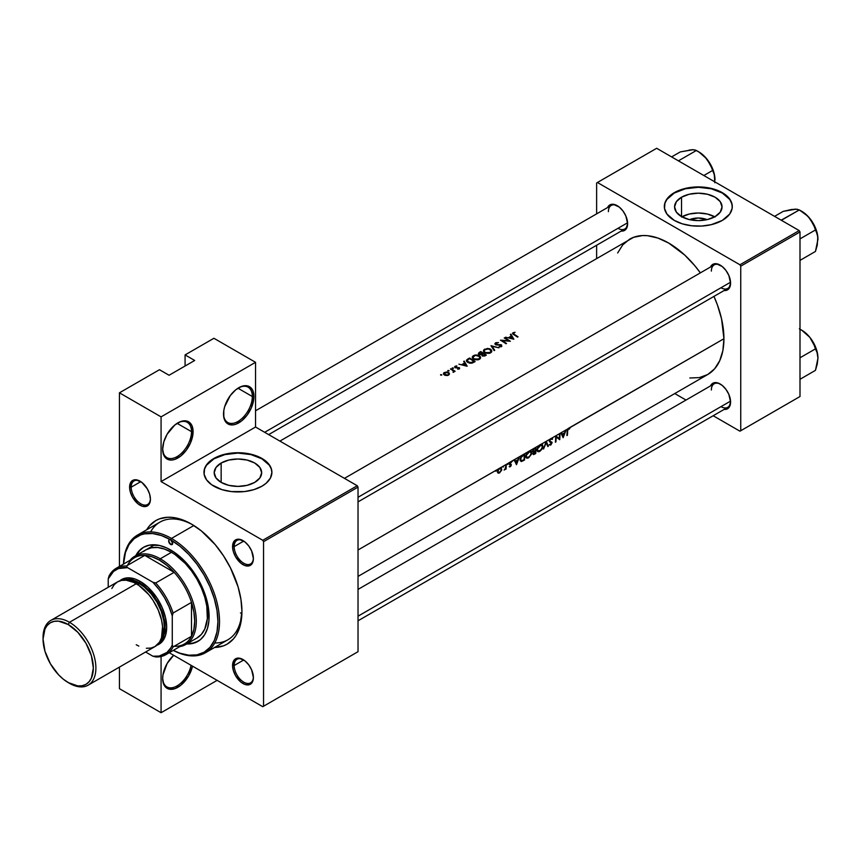 <?xml version="1.0" encoding="UTF-8"?>
<svg xmlns="http://www.w3.org/2000/svg" width="861" height="861" viewBox="0 0 861 861"><rect width="100%" height="100%" fill="white"/><g stroke="black" fill="none" stroke-linecap="round" stroke-linejoin="round"><path stroke-width="1.29" d="M252.338 396.523A20.384 11.763 120 0 0 238.325 387.977A20.384 11.763 -60 0 1 248.119 387.192A20.384 11.763 -60 0 1 252.338 396.523L237.948 388.214L252.338 396.523A20.384 11.763 -60 0 1 243.448 417.036A20.384 11.763 -60 0 1 227.745 422.493A20.384 11.763 -60 0 1 223.526 413.614A20.384 11.763 120 0 0 238.131 421.373A20.384 11.763 120 0 0 252.338 396.523L253.941 396.523L252.338 396.523M223.516 414.087A21.514 12.42 -60 0 1 238.734 387.741A21.514 12.42 -60 0 1 253.941 396.523L252.79 390.464L249.486 386.675L244.556 385.717L241.704 386.363L235.763 389.785L230.274 395.576L224.678 406.693L223.806 410.493L223.806 417.348L226.088 422.364L227.971 423.935L232.911 424.893L235.763 424.247L241.704 420.825L247.182 415.034L251.38 407.759L253.941 396.523A21.514 12.42 -60 0 1 238.734 422.869A21.514 12.42 -60 0 1 223.516 414.087M191.497 431.652A20.384 11.763 120 0 0 177.474 423.106A20.384 11.763 -60 0 1 187.267 422.32A20.384 11.763 -60 0 1 191.497 431.652L177.097 423.343L191.497 431.652A20.384 11.763 -60 0 1 182.597 452.165A20.384 11.763 -60 0 1 166.894 457.621A20.384 11.763 -60 0 1 162.675 448.742A20.384 11.763 120 0 0 177.28 456.502A20.384 11.763 120 0 0 191.497 431.652L193.09 431.652L191.497 431.652M162.664 449.216A21.514 12.42 -60 0 1 177.883 422.869A21.514 12.42 -60 0 1 193.09 431.652L191.938 425.603L188.634 421.804L183.705 420.846L180.853 421.492L174.912 424.925L167.12 434.224L163.827 441.833L162.664 449.216L163.827 455.275L165.237 457.503L169.434 459.925L172.06 460.022L174.912 459.376L180.853 455.953L186.331 450.163L190.529 442.888L193.09 431.652A21.514 12.42 -60 0 1 177.883 457.998A21.514 12.42 -60 0 1 162.664 449.216M162.664 678.5A21.514 12.42 -60 0 1 173.674 655.275L167.12 663.508L162.966 674.906L162.664 678.5L163.827 684.56L167.12 688.348L169.434 689.209L174.912 688.66L180.853 685.238L188.634 675.928L192.498 666.145A21.514 12.42 -60 0 1 175.752 688.337A21.514 12.42 -60 0 1 162.664 678.5M689.543 219.641A15.035 8.685 180 0 1 707.075 219.641L698.314 218.005L689.543 219.641M714.727 216.8A23.731 13.701 -0 0 0 681.89 216.8M681.525 197.212A23.731 13.701 180 0 1 707.398 194.242A23.731 13.701 180 0 1 722.045 206.909A23.731 13.701 180 0 1 715.093 216.595L707.398 219.566L698.314 220.61L689.23 219.566L681.525 216.595L681.525 197.212L689.23 194.242L698.314 193.198L707.398 194.242L715.093 197.212L720.237 201.657L722.045 206.909L720.237 212.15L715.093 216.595A23.731 13.701 180 0 1 689.23 219.566A23.731 13.701 180 0 1 674.572 206.909L676.38 201.657L681.525 197.212L681.525 216.595L676.38 212.15L674.572 206.909A23.731 13.701 180 0 1 681.525 197.212M732.28 206.715A33.966 19.609 -0 0 0 711.164 188.753A33.966 19.609 -0 0 0 674.292 193.036L674.292 192.67A33.966 19.609 180 0 1 711.304 188.419A33.966 19.609 180 0 1 732.28 206.532A33.966 19.609 180 0 1 722.325 220.405L729.697 214.045L732.119 208.459L732.119 204.617L729.697 199.031L726.555 195.641L719.861 191.379L714.318 189.237L708.172 187.763L698.314 186.923L688.445 187.763L682.299 189.237L676.757 191.379L670.062 195.641L666.931 199.031L664.993 202.712L664.509 208.459L666.931 214.045L674.292 220.405L682.299 223.828L691.684 225.765L701.64 226.056L711.304 224.656L722.325 220.405A33.966 19.609 180 0 1 685.313 224.656A33.966 19.609 180 0 1 664.337 206.532A33.966 19.609 180 0 1 674.292 192.67L674.292 193.036A33.966 19.609 -0 0 0 664.348 206.715M221.148 463.014A23.731 13.701 180 0 1 247.01 460.043A23.731 13.701 180 0 1 261.669 472.7A23.731 13.701 180 0 1 254.716 482.386L247.01 485.356L237.927 486.4L228.843 485.356L221.148 482.386L221.148 463.014L228.843 460.043L237.927 458.999L247.01 460.043L254.716 463.014L259.861 467.458L261.669 472.7L259.861 477.941L254.716 482.386A23.731 13.701 180 0 1 228.843 485.356A23.731 13.701 180 0 1 214.195 472.7L216.003 467.458L221.148 463.014L221.148 482.386L216.003 477.941L214.195 472.7A23.731 13.701 180 0 1 221.148 463.014M271.893 472.517A33.966 19.609 -0 0 0 250.777 454.543A33.966 19.609 -0 0 0 213.915 458.838L213.915 458.461A33.966 19.609 180 0 1 250.928 454.21A33.966 19.609 180 0 1 271.904 472.334A33.966 19.609 180 0 1 261.948 486.196L266.178 483.225L270.44 478.027L271.904 472.334L271.247 468.502L269.31 464.832L266.178 461.431L259.484 457.169L253.941 455.038L241.263 452.811L234.601 452.811L224.936 454.21L216.38 457.169L211.677 459.892L206.543 464.832L204.617 468.502L204.122 474.25L206.543 479.835L211.677 484.775L221.923 489.629L231.308 491.566L244.556 491.566L253.941 489.629L261.948 486.196A33.966 19.609 180 0 1 224.936 490.447A33.966 19.609 180 0 1 203.96 472.334A33.966 19.609 180 0 1 213.915 458.461L213.915 458.838A33.966 19.609 -0 0 0 203.96 472.517M140.418 481.407A13.582 7.846 -120 0 0 131.206 487.175L129.602 487.175A14.723 8.502 60 0 1 140.009 481.159A14.723 8.502 60 0 1 150.417 499.186L149.631 494.128L147.371 488.93L142.043 482.569L136.027 479.781L134.23 479.846L131.356 481.503L129.602 487.175L130.398 492.223L132.648 497.432L137.975 503.793L142.043 506.139L145.789 506.516L148.662 504.858L149.631 503.33L150.417 499.186A14.723 8.502 60 0 1 140.009 505.203A14.723 8.502 60 0 1 129.602 487.175L131.206 487.175A13.582 7.846 60 0 1 134.015 480.955A13.582 7.846 60 0 1 140.418 481.407M243.383 540.848A13.582 7.846 -120 0 0 234.17 546.617L232.567 546.617A14.723 8.502 60 0 1 242.974 540.611A14.723 8.502 60 0 1 253.382 558.638L251.627 550.943L248.754 545.971L245.008 542.01L238.992 539.223L235.613 539.879L234.321 540.956L232.567 546.617L233.363 551.675L235.613 556.873L240.94 563.245L245.008 565.591L250.336 565.376L252.596 562.782L253.382 558.638A14.723 8.502 60 0 1 242.974 564.644A14.723 8.502 60 0 1 232.567 546.617L234.17 546.617A13.582 7.846 60 0 1 236.979 540.396A13.582 7.846 60 0 1 243.383 540.859M243.383 659.752A13.582 7.846 -120 0 0 234.17 665.51L232.567 665.51A14.723 8.502 60 0 1 242.974 659.504A14.723 8.502 60 0 1 253.382 677.532L251.627 669.836L248.754 664.864L245.008 660.904L238.992 658.116L235.613 658.773L234.321 659.849L232.567 665.51L233.363 670.568L235.613 675.767L240.94 682.138L245.008 684.484L250.336 684.269L252.596 681.675L253.382 677.532A14.723 8.502 60 0 1 242.974 683.537A14.723 8.502 60 0 1 232.567 665.51L234.17 665.51A13.582 7.846 60 0 1 236.979 659.289A13.582 7.846 60 0 1 243.383 659.752M243.749 541.085L234.17 546.617L243.749 541.085M140.784 481.643L131.206 487.175L140.784 481.643M243.749 659.978L234.17 665.51L243.749 659.978M720.582 384.243A13.582 7.846 -120 0 0 711.358 390.011A13.582 7.846 60 0 1 714.178 383.791A13.582 7.846 60 0 1 720.582 384.243M710.54 385.879A14.723 8.502 60 0 1 720.173 383.995A14.723 8.502 60 0 1 730.58 402.022L728.826 394.338L725.952 389.366L722.196 385.405L718.139 383.059L714.382 382.682L711.509 384.34L710.54 385.879M720.582 265.349A13.582 7.846 -120 0 0 711.358 271.107A13.582 7.846 60 0 1 714.178 264.897A13.582 7.846 60 0 1 720.582 265.349M710.54 266.985A14.723 8.502 60 0 1 720.173 265.102A14.723 8.502 60 0 1 730.58 283.129L728.826 275.445L725.952 270.472L722.196 266.501L716.18 263.714L712.811 264.37L710.54 266.985M617.617 205.897A13.582 7.846 -120 0 0 608.393 211.666A13.582 7.846 60 0 1 611.213 205.445A13.582 7.846 60 0 1 617.617 205.897M607.575 207.544A14.723 8.502 60 0 1 617.208 205.661A14.723 8.502 60 0 1 627.615 223.688L625.861 215.993L622.987 211.02L619.231 207.06L613.215 204.272L609.846 204.929L607.575 207.544M137.502 535.068A67.933 39.229 60 0 1 171.479 538.437L170.672 539.825A66.803 38.573 60 0 1 217.898 620.092A66.803 38.573 60 0 1 173.33 650.367L179.895 653.187L188.753 655.199L196.921 654.877L204.079 652.229L209.955 647.354L214.314 640.444L217.004 631.759L217.919 621.642L217.004 610.481L214.314 598.696L209.955 586.739L204.079 575.083L196.921 564.17L188.753 554.409L179.895 546.186L170.672 539.825A2.831 1.636 60 0 1 172.523 542.322A2.831 1.636 60 0 1 172.092 544.582A2.831 1.636 60 0 1 170.672 544.443L168.67 540.977L169.262 539.686L170.672 539.825L161.459 535.553L152.601 533.54L144.433 533.863L140.709 534.907L134.155 538.685L129.01 544.604L125.469 552.439L123.51 564.073A66.803 38.573 60 0 1 170.672 539.825L171.479 538.437A67.933 39.229 -120 0 0 123.467 564.095A67.933 39.229 60 0 1 137.502 535.068L159.931 522.132A67.933 39.229 60 0 1 192.713 524.823A67.933 39.229 -120 0 0 150.621 531.894M146.65 529.795A71.334 41.188 60 0 1 191.497 524.101A71.334 41.188 60 0 1 241.93 611.471L240.962 599.547L238.099 586.965L230.479 567.916L223.494 555.797L215.272 544.712L201.334 530.903L191.497 524.101L181.649 519.538L172.189 517.396L167.712 517.257L159.489 518.849L155.819 520.571L149.556 525.78L146.65 529.795M689.822 377.99L699.38 377.602L707.753 374.503A78.125 45.106 -120 0 0 723.929 338.739L569.121 428.121L569.831 428.294L569.53 428.961L568.109 429.295L567.647 431.103A78.125 45.106 60 0 1 567.388 435.268L566.882 435.558A78.125 45.106 -120 0 0 567.141 431.329L567.84 428.864L566.161 429.822L563.148 437.711L560.845 432.9L559.984 433.395A78.125 45.106 60 0 1 559.704 439.702L556.163 436.968A78.125 45.106 60 0 1 555.894 441.897L555.388 442.188A78.125 45.106 -120 0 0 555.679 435.881L551.643 438.217L552.644 438.873L552.17 439.465L551.148 439.013L550.05 440.079L550.018 441.338L552.116 442.608L550.62 445.094L549.21 444.911L551.589 443.35L549.436 441.682L550.265 439.013L546.261 441.316L548.349 446.256L547.811 446.568L546.218 442.705L543.539 449.033L546.186 441.359L541.031 444.341L542.473 444.728L542.925 446.687L541.978 449.173L539.965 451.239L537.781 451.627L537.081 450.411L537.673 447.516L539.137 445.438L535.983 447.246A78.125 45.106 60 0 1 535.703 453.553L533.626 454.597L532.959 454.016L533.68 451.982L532.798 451.681L532.808 450.152L534.466 448.129L529.816 450.809L531.495 451.498L531.668 453.499L528.611 457.804L526.566 458.095L525.877 456.879L526.458 453.984L527.922 451.907L524.779 453.725A78.125 45.106 60 0 1 524.489 460.032L521.411 461.518L520.152 460.377L520.84 456.911L523.036 454.726L519.463 456.793L516.514 464.639L514.146 459.86L509.981 462.97L509.82 463.95L511.326 464.779L510.218 466.759L509.217 466.716L510.81 465.392L509.281 464.316L510.024 462.239L507.958 463.433L507.71 464.563L507.463 463.724L506.236 464.423A78.125 45.106 60 0 1 506.085 469.062L505.579 469.353A78.125 45.106 -120 0 0 505.622 468.685L504.148 470.106L505.461 468.341L505.719 466.296A78.125 45.106 -120 0 0 505.741 464.714L503.502 466.005L503.255 467.136L503.007 466.296L500.252 467.878L501.36 468.115L501.694 469.794L499.509 472.947L498.142 473.173L497.507 472L499.068 468.567L496.248 470.192L495.99 471.333L495.753 470.483L358.025 549.996L496.184 470.192M358.025 576.418L707.753 374.503L714.619 368.809L719.721 360.727L722.874 350.578L723.929 338.739A78.125 45.106 -120 0 0 713.952 296.399L717.407 304.902L721.55 318.85L723.929 338.739L568.475 428.326L569.831 428.294L569.53 428.961L568.454 428.337L567.84 428.864L568.475 428.326L569.53 428.961L567.959 428.724L567.647 431.103A78.125 45.106 -120 0 1 567.388 435.268L566.882 435.558A78.125 45.106 60 0 0 567.141 431.329L567.84 428.864L565.612 430.145L563.148 437.711L560.845 432.9L565.612 430.145L561.394 432.577L562.19 434.159L564.73 432.696L565.612 430.145L564.73 432.696L562.19 434.159L561.394 432.577L559.984 433.395A78.125 45.106 -120 0 1 559.704 439.702L556.163 436.968A78.125 45.106 -120 0 1 555.894 441.897L555.388 442.188A78.125 45.106 60 0 0 555.679 435.881L559.478 433.686L555.786 435.817L559.306 438.669A78.125 45.106 -120 0 0 559.478 433.686A78.125 45.106 60 0 1 559.306 438.669L555.786 435.817L551.643 438.217M279.9 441.09L633.642 237.302L642.64 235.548L647.547 235.699L657.912 238.056L668.685 243.05L684.721 255.06L694.73 265.618L700.359 272.872A78.125 45.106 -120 0 0 629.617 239.186L622.751 244.879L617.649 252.962M496.463 470.526L503.007 466.296L503.255 467.136L503.502 466.005L507.463 463.724L507.71 464.563L507.958 463.433L510.455 461.905L550.265 439.013L549.447 441.693L551.61 443.178L549.21 444.911L551.158 444.685M512.93 332.82L515.082 332.314L513.382 333.315L514.308 334.391A78.125 45.106 60 0 1 518.031 336.834L517.526 337.125A78.125 45.106 -120 0 0 513.748 334.638L512.596 333.734L512.93 332.82M508.776 337.49L511.316 336.016L510.369 334.455L510.917 334.143L513.866 339.234L505.601 337.211L513.866 339.234L510.917 334.143L510.917 335.36L510.917 334.143L510.369 334.455L511.316 336.016L508.776 337.49M501.489 344.917L501.489 346.563L500.962 344.658L495.99 344.884L496.14 343.173L498.497 342.57L495.559 342.839L494.881 343.733L495.484 344.658L501.242 345.455L500.898 346.822L500.898 346.176L498.982 346.822L501.048 346.079L501.016 345.218L496.162 344.927L494.892 343.948L495.861 342.689L498.497 342.57L496.14 343.173L495.818 344.239L501.619 345.013L501.543 346.531L498.982 346.822L501.855 346.23M490.942 345.67L498.993 347.822L492.169 346.348L494.72 350.298L494.182 350.61L490.942 345.67L494.182 350.61L494.72 350.298L492.169 346.348L498.993 347.822L490.942 345.67M473.335 355.679L478.382 355.184L480.266 356.508L480.546 358.025L478.059 359.833L474.841 359.694L472.323 357.778L473.335 355.679M467.792 359.037L469.536 358.036A78.125 45.106 60 0 1 475.132 361.598L470.181 363.245L467.523 362.255L466.393 360.511L467.792 359.037L466.393 360.63L466.737 361.545L469.686 363.159L472.022 363.138L475.132 361.598A78.125 45.106 -120 0 0 469.536 358.036L467.792 359.78L467.792 359.037M457.665 369.154L458.87 368.013L455.501 367.819L454.759 366.571L456.868 365.903L455.544 367.303L459.451 367.776L459.494 368.809L457.665 369.154L459.3 368.938L459.602 367.938L455.609 367.346L456.868 365.903L455.135 366.259L455.125 367.647L458.773 367.938L457.665 369.154M452.316 367.905L453.51 368.196L452.316 367.905M453.403 371.672L453.08 372.35L453.941 371.952L453.984 371.166A78.125 45.106 60 0 1 454.586 371.565L455.092 371.274A78.125 45.106 -120 0 0 450.992 368.734L450.486 369.025L450.992 368.734A78.125 45.106 60 0 1 455.092 371.274L454.586 371.565A78.125 45.106 -120 0 0 453.984 371.166L453.08 372.35L453.456 371.156L451.864 369.843A78.125 45.106 -120 0 0 450.486 369.025A78.125 45.106 60 0 1 451.864 369.843L453.478 371.22M440.595 374.664L441.801 374.955L440.595 374.664M444.147 372.619L447.602 372.124L449.087 372.942L449.431 374.158L447.569 375.504L445.255 375.385L443.512 374.051L444.147 372.619M447.86 370.478L449.055 370.768L447.86 370.478M462.066 364.451L464.606 362.987L463.67 361.416L464.219 361.103L467.157 366.205L458.902 364.171L467.092 366.248L464.219 361.103L464.219 362.32L464.219 361.103L463.67 361.416L464.606 362.987L462.066 364.451M478.393 353.397L479.577 354.667L481.536 354.689L482.677 356.131L486.347 355.13A78.125 45.106 -120 0 0 480.739 351.557L479.222 352.44L479.179 353.731L479.534 354.657L479.222 353.301L480.815 352.192A78.125 45.106 60 0 1 482.892 353.462L482.892 354.162L482.892 353.462L479.534 354.129L479.222 352.44L480.739 351.557A78.125 45.106 60 0 1 486.347 355.13L482.838 356.174L481.536 354.689L478.727 354.194L479.222 352.44L478.382 353.516M484.539 349.211L489.586 348.716L491.48 350.04L491.706 351.697L489.263 353.365L486.045 353.214L483.538 351.299L484.539 349.211M504.234 337.996L504.74 337.706A78.125 45.106 60 0 1 510.347 341.268L502.124 340.612A78.125 45.106 60 0 1 506.537 343.474L506.031 343.765A78.125 45.106 -120 0 0 500.424 340.192L508.636 340.741A78.125 45.106 -120 0 0 504.234 337.996A78.125 45.106 60 0 1 508.636 340.741L500.424 340.192A78.125 45.106 60 0 1 506.031 343.765L506.537 343.474A78.125 45.106 -120 0 0 502.124 340.612L510.347 341.268A78.125 45.106 -120 0 0 504.74 337.706L504.234 337.996M518.031 459.656L518.914 457.105L514.695 459.548L515.491 461.13L518.031 459.656L515.491 461.13L514.695 459.548L514.146 459.86L516.449 464.671L518.031 459.656M119.431 688.671L119.431 667.103L119.431 688.671L161.072 712.714L119.431 688.671M119.431 566.43L119.431 392.82L159.468 369.713L119.431 392.82L161.072 416.864L161.072 481.579L255.545 427.034L357.229 485.733L262.756 540.288L161.072 481.579L262.756 540.288L263.552 541.666L358.025 487.122L358.025 651.691L263.552 706.235L263.552 541.666L263.552 706.235L262.756 706.698L169.251 652.724L262.756 706.698L358.025 651.691L357.229 652.154L358.025 651.691L358.025 487.122L263.552 541.666L262.756 540.288L357.229 485.733L358.025 487.122L357.229 485.733L255.545 427.034L161.072 481.579L161.072 416.864L255.545 362.32L255.545 427.034L255.545 362.32L213.915 338.276L255.545 362.32L161.072 416.864L119.431 392.82L119.431 566.43M799.191 230.576L739.943 264.779L597.426 182.5L656.674 148.286L799.191 230.576L799.998 231.964L799.998 396.523L740.74 430.737L740.74 266.167L799.998 231.964L799.998 396.523L739.943 431.189L713.177 415.745L739.943 431.189L799.998 396.523L739.943 431.189L740.74 430.737L740.74 266.167L739.943 264.779L740.74 266.167L799.998 231.964L799.191 230.576L656.674 148.286L597.426 182.5L739.943 264.779L799.191 230.576M596.63 258.235L596.63 245.245L596.63 258.235M596.63 213.862L596.63 182.962L597.426 182.5L596.63 182.962L596.63 213.862M686.002 400.053L674.755 393.552L686.002 400.053M621.168 231.082L622.987 231.006L625.861 229.349L627.615 223.688A14.723 8.502 60 0 1 621.168 231.082M724.133 290.523L725.952 290.458L728.826 288.801L730.58 283.129A14.723 8.502 60 0 1 724.133 290.523M724.133 409.416L725.952 409.352L728.826 407.694L730.58 402.022A14.723 8.502 60 0 1 724.133 409.416M720.969 406.65A13.582 7.846 -120 0 0 730.569 401.549A13.582 7.846 60 0 1 727.76 407.318L358.025 620.781M618.004 228.305A13.582 7.846 -120 0 0 627.604 223.203A13.582 7.846 60 0 1 624.795 228.983L268.654 434.601M720.969 287.757A13.582 7.846 -120 0 0 730.569 282.656A13.582 7.846 60 0 1 727.76 288.424L358.025 501.888M185.083 366.011L185.083 354.915L213.915 338.276L185.083 354.915L194.694 360.468L169.079 375.256L159.468 369.713L169.079 375.256L194.694 360.468L185.083 354.915L185.083 366.011M161.072 656.502L161.072 712.714L217.112 680.351L161.072 712.714L161.072 656.502M214.583 647.461L223.494 645.847L227.164 644.125L233.428 638.927L235.979 635.493L239.767 627.131L241.93 611.471A71.334 41.188 60 0 1 214.583 647.461M214.755 642.973A67.933 39.229 -120 0 0 241.919 610.062A67.933 39.229 60 0 1 227.864 639.798L205.445 652.746A67.933 39.229 60 0 1 173.287 650.389A67.933 39.229 -120 0 0 219.512 620.587A67.933 39.229 -120 0 0 171.479 538.437L193.843 525.522L171.479 538.437A67.933 39.229 60 0 1 215.863 598.309A67.933 39.229 60 0 1 205.445 652.746M240.456 612.914L241.737 613.549L240.456 612.914M253.371 677.058A13.582 7.846 60 0 1 250.573 682.827A13.582 7.846 60 0 1 240.101 679.189A13.582 7.846 60 0 1 234.17 665.51A13.582 7.846 -120 0 0 243.577 682.041A13.582 7.846 -120 0 0 253.371 677.058M150.406 498.713A13.582 7.846 60 0 1 147.608 504.481A13.582 7.846 60 0 1 137.136 500.844A13.582 7.846 60 0 1 131.206 487.175A13.582 7.846 -120 0 0 140.612 503.696A13.582 7.846 -120 0 0 150.406 498.713M253.371 558.165A13.582 7.846 60 0 1 250.573 563.933A13.582 7.846 60 0 1 240.101 560.296A13.582 7.846 60 0 1 234.17 546.617A13.582 7.846 -120 0 0 243.577 563.148A13.582 7.846 -120 0 0 253.371 558.165M271.904 472.7L271.247 468.879L269.31 465.198L261.948 458.838L250.928 454.586L237.927 453.09L224.936 454.586L213.915 458.838L206.543 465.198L204.617 468.879L203.96 472.7M732.28 206.909L731.624 203.078L729.697 199.397L722.325 193.036L711.304 188.785L698.314 187.289L685.313 188.785L674.292 193.036L666.931 199.397L664.993 203.078L664.337 206.909M715.093 217.004L707.398 214.034L698.314 212.99L689.23 214.034L681.525 217.004M191.045 665.305A20.384 11.763 -60 0 1 180.896 683.096A20.384 11.763 -60 0 1 166.894 686.906A20.384 11.763 -60 0 1 162.675 678.027A20.384 11.763 120 0 0 175.483 686.723A20.384 11.763 120 0 0 191.045 665.305M441.618 375.159L440.681 374.61L441.811 374.879M440.681 374.61L440.681 375.148M448.581 375.127L449.464 373.771L448.57 372.533L446.461 371.974L443.673 373.05L443.684 374.384L445.255 375.385L448.581 375.127M448.742 375.019L448.57 373.276L447.333 372.512L444.341 373.211L444.341 372.49L444.158 373.717L444.846 372.781L446.45 372.393L448.57 373.276L448.57 372.533L448.581 374.352L447.343 375.073L444.836 374.686L444.836 375.235L444.211 373.986L448.086 375.353L448.581 374.352M443.673 373.05L443.447 373.717M448.872 370.962L447.935 370.413L449.065 370.693M447.935 370.413L447.935 370.962M450.992 368.734L450.992 369.315L450.992 368.734M453.327 368.39L452.391 367.841L453.521 368.121M452.391 367.841L452.391 368.39M459.01 369.057L458.956 368.454M455.135 367.658L455.135 366.259L455.135 367.658L454.63 366.947M459.257 368.96L459.257 367.636L459.257 368.96M464.606 363.676L464.606 362.987L464.606 363.676M466.038 365.473L462.906 364.655L464.908 363.493L466.038 365.947L464.908 363.493L462.906 364.655L466.038 365.473M466.802 359.747L466.393 360.63M467.254 361.093L470.364 362.761L474.056 361.491A78.125 45.106 -120 0 0 469.6 358.66A78.125 45.106 60 0 1 474.056 361.491L474.056 362.223L474.056 361.491L471.785 363.191L471.785 362.61L468.169 362.05L468.169 362.632L467.501 360.038L469.6 358.66L467.501 360.038L467.254 361.093L467.501 360.038M479.416 359.317L480.513 357.003L478.006 355.076L474.82 355.055L472.56 356.368L472.56 358.241L474.841 359.694L479.416 359.317M480.309 358.51L480.61 357.519M473.475 356.357L473.475 355.593L473.475 356.357M472.56 356.368L472.248 357.293M479.749 357.918L478.813 359.607L478.813 358.929L474.54 359.08M473.238 358.101L473.991 359.36L473.001 357.315L475.154 355.475L477.747 355.475L479.825 357.25M474.067 358.833L474.067 359.392L474.067 358.833M480.739 351.557L480.739 352.224L480.739 351.557M482.235 355.141L483.398 355.787L485.27 355.023L484.582 356.088L484.582 355.421L482.58 356.088L482.278 354.7L483.473 353.828A78.125 45.106 60 0 1 485.27 355.023L485.27 355.754L485.27 355.023A78.125 45.106 -120 0 0 483.473 353.828L482.526 354.431L482.558 353.656L482.278 354.7M479.534 354.129L481.45 354.71L482.892 353.462A78.125 45.106 -120 0 0 480.815 352.192L479.222 353.301M490.619 352.838L491.825 351.04L490.566 349.179L490.566 349.867L490.566 349.179L487.617 348.404L483.764 349.9L483.774 351.772L486.045 353.214L490.619 352.838M491.523 352.031L491.825 351.04M490.953 351.439L490.017 353.128L490.931 350.416L488.316 348.888L484.668 349.91L484.689 349.125L484.237 350.642L485.281 349.437L487.66 348.856L490.06 349.469L491.039 350.771M483.764 349.9L483.462 350.825M485.195 352.31L484.452 351.622L485.195 352.881L485.195 352.31L487.617 352.999L490.017 352.461L485.755 352.601M484.452 351.622L484.216 350.836M485.281 352.364L485.281 352.924L485.281 352.364M492.169 347.457L492.169 346.348L492.169 347.457M495.559 342.839L495.559 344.701L495.559 342.839M495.99 344.368L495.635 343.754M494.881 343.733L495.484 344.658M502.124 341.204L502.124 340.612L502.124 341.204M511.316 336.705L511.316 336.016L511.316 336.705M512.747 338.513L509.615 337.684L511.617 336.533L512.747 338.976L511.617 336.533L509.615 337.684L512.747 338.513M518.031 336.834A78.125 45.106 -120 0 0 514.308 334.391L513.64 333.067L515.082 332.314L513.091 332.723L512.596 333.734L513.748 334.638A78.125 45.106 60 0 1 517.526 337.125L518.031 336.834M513.091 334.208L513.091 332.723L513.091 334.208M512.586 333.185L512.596 333.734M513.457 333.777L513.64 333.067M473.991 358.779L478.296 359.177L479.674 358.079L479.599 356.648L475.789 355.367L473.948 355.98L473.001 357.315M514.501 460.549L515.491 461.13L514.501 460.549M516.589 463.444L514.749 461.055L515.728 461.625L517.73 460.463L517.181 460.151L517.73 460.463L516.589 463.444L515.642 462.906L516.589 463.444L517.73 460.463L515.728 461.625L516.589 463.444M509.217 466.716L510.993 465.984L511.165 464.359L509.744 463.648L511.628 461.873L510.455 461.905L509.464 463.067L509.421 464.574L510.821 465.274L509.647 466.888M509.421 464.574L510.702 464.94M511.628 461.873L510.917 461.722M510.476 462.475L511.283 462.497M509.271 463.659L509.916 464.036M511.165 464.359L509.873 464.014M509.26 463.767L511.326 464.962L509.26 463.767M504.901 469.256L505.622 468.685A78.125 45.106 60 0 1 505.579 469.353L506.085 469.062A78.125 45.106 -120 0 0 506.236 464.423L505.741 464.714A78.125 45.106 60 0 1 505.719 466.296L505.095 469.03M499.509 472.947L501.576 470.289L501.36 468.115L499.66 468.136L497.959 470.074L497.615 472.581L499.509 472.947M498.928 472.603L500.715 471.182L501.145 468.976L501.748 469.331L500.801 468.578L501.102 470.386L500.176 471.882L498.433 472.506L497.572 471.225L499.208 468.449L500.801 468.578L499.498 468.815L498.304 470.31L498.056 471.979L498.928 472.603L497.507 471.968M501.36 468.115L500.252 467.878M524.489 460.032A78.125 45.106 -120 0 0 524.779 453.725L520.959 456.707L520.109 459.494L521.163 461.518L524.489 460.032M522.821 460.366L523.359 460.678L522.821 460.366M520.238 460.7L521.605 461.485L520.238 460.7M521.346 460.764L524.048 459.688A78.125 45.106 -120 0 0 524.274 454.673A78.125 45.106 60 0 1 524.048 459.688L521.325 460.753L520.162 458.945L521.562 455.867L524.274 454.673L523.703 454.339L524.274 454.673L520.991 457.611L520.873 460.441M528.611 457.804L531.463 454.221L531.754 452.821L530.624 450.83L527.922 451.907L526.458 453.984L525.996 457.406L527.481 458.235L528.611 457.804M531.259 451.196L530.624 450.83M530.58 451.627L531.108 452.186L528.353 451.541L528.88 451.853L525.91 455.706L529.806 451.508L531.248 453.112L529.989 456.007L527.793 457.514L526.609 457.126M533.572 454.608L535.703 453.553A78.125 45.106 -120 0 0 535.983 447.246L533.228 449.313L532.711 451.476L533.68 451.982L533.002 454.188M532.701 451.412L533.68 451.982L532.701 451.412M532.916 451.842L533.68 451.982M533.551 453.801L535.251 453.22A78.125 45.106 -120 0 0 535.391 451.218L534.498 451.089L535.047 451.412L533.045 453.144L533.551 453.801L534.035 452.165L535.391 451.218A78.125 45.106 60 0 1 535.251 453.22L533.992 453.876M534.046 451.293L535.424 450.572L533.411 451.282L532.733 450.443L534.767 448.613L534.207 448.29L535.477 448.204A78.125 45.106 60 0 1 535.424 450.572A78.125 45.106 -120 0 0 535.477 448.204L533.508 449.7L533.217 451.056L534.046 451.293L533.411 451.282M539.815 451.325L542.678 447.742L542.957 446.353L541.838 444.362L540.073 444.728L537.673 447.516L537.21 450.938L538.695 451.767L539.815 451.325M542.473 444.728L541.838 444.362M541.795 445.159L539.556 445.072L540.095 445.374L537.124 449.238L541.009 445.029L542.452 446.644L541.203 449.539L538.997 451.046L537.824 450.658M548.349 446.256L546.186 441.359L543.539 449.033L546.218 442.705L547.811 446.568L548.349 446.256L547.499 445.772L548.349 446.256M552.116 442.855L549.34 440.95L550.018 441.338L549.404 440.584L550.954 439.11L550.448 438.819L552.17 439.465L552.644 438.873L551.535 438.227L552.235 438.389M551.869 442.091L550.018 441.338M549.544 444.48L550.62 445.094L549.544 444.48M549.479 441.758L550.577 442.393L549.479 441.758M555.668 436.43L559.306 438.669L555.668 436.43M561.2 433.589L562.19 434.159L561.2 433.589M563.288 436.484L561.458 434.095L562.437 434.654L564.439 433.503L563.89 433.18L564.439 433.503L563.288 436.484L562.351 435.946L563.288 436.484L564.439 433.503L562.437 434.654L563.288 436.484M526.362 455.964L527.147 457.503L529.117 456.857L530.871 454.608L531.108 452.186M537.565 449.496L538.179 450.97L540.331 450.389L542.226 447.785L542.312 445.707M170.672 544.443L172.674 543.291L172.092 544.582L170.672 544.443A2.831 1.636 60 0 1 168.821 541.946A2.831 1.636 60 0 1 169.262 539.686A2.831 1.636 60 0 1 170.672 539.825L172.674 543.291L170.672 544.443M198.654 640.971L192.832 643.135L187.494 643.49A54.351 31.383 -120 0 0 198.245 641.197M170.672 549.996A54.351 31.383 60 0 1 206.177 597.889A54.351 31.383 60 0 1 197.847 641.434A54.351 31.383 60 0 1 186.697 643.953L195.06 642.747L200.387 639.669L204.574 634.858L207.447 628.487L208.922 620.803L208.373 607.479L206.177 597.889L202.626 588.16L195.06 574.136L188.796 565.688L181.832 558.348L174.439 552.385L166.905 548.026L159.522 545.465L149.319 545.142L143.496 547.305A54.351 31.383 60 0 1 170.672 549.996M143.626 551.438L146.004 549.781A50.95 29.414 60 0 1 171.479 552.299A50.95 29.414 60 0 1 204.767 597.2A50.95 29.414 60 0 1 196.954 638.033L185.739 644.502A50.95 29.414 60 0 1 179.841 646.611A50.95 29.414 -120 0 0 194.823 608.544A50.95 29.414 -120 0 0 160.264 558.778A50.95 29.414 -120 0 0 130.011 560.317A50.95 29.414 60 0 1 134.79 556.249A50.95 29.414 60 0 1 160.264 558.778L171.479 552.299L175.009 554.538L185.266 563.428L191.497 570.875L196.954 579.195L201.431 588.085L204.767 597.2L206.812 606.198L207.329 618.682L204.767 629.047L201.431 634.32L196.954 638.033M135.737 555.7L138.718 551.266L143.496 547.305A54.351 31.383 60 0 0 135.737 555.7M143.496 547.305L139.525 550.803L136.544 555.237A54.351 31.383 -120 0 1 143.905 547.079M146.004 549.781L151.461 547.757L157.692 547.51L164.451 549.049L171.479 552.299L160.264 558.778A50.95 29.414 60 0 1 193.553 603.679A50.95 29.414 60 0 1 185.739 644.502M730.548 282.225L358.025 497.292L730.548 282.225M678.942 160.544L696.377 150.481L699.304 152.289L706.924 159.059L710.368 164.612L714.286 174.708L714.802 182.747L714.436 174.697L711.66 166.582L705.041 156.896L698.874 151.913L696.377 150.481L678.942 160.544L679.146 161.265L678.942 160.544M703.835 175.526L712.488 170.521L703.835 175.526M692.707 149.771L680.265 151.923L671.612 156.917L680.265 151.923L692.718 149.674L695.462 150.072L699.304 152.289L706.924 159.059A22.784 13.163 -120 0 0 698.874 151.923M714.985 179.992L714.985 179.831A22.784 13.163 -120 0 0 706.924 159.059L711.573 167.551L714.286 174.708L714.985 179.831A22.784 13.163 -120 0 1 714.985 179.927M696.377 150.481L692.718 149.674L689.058 150.105M358.025 616.185L730.548 401.118L358.025 616.185M807.586 334.875L809.889 337.404A22.784 13.163 -120 0 0 801.839 330.258L809.889 337.404L813.333 342.947L815.453 348.866L799.998 357.789L815.453 348.866L817.25 353.042L817.95 358.165L815.453 370.348L799.998 379.281L815.453 370.348L817.25 364.106L817.95 358.165L816.723 350.341L814.624 344.917L809.889 337.404L814.538 345.896L817.25 353.042L817.95 358.165A22.784 13.163 -120 0 0 809.889 337.404L807.586 334.875M802.269 330.624L799.342 328.816L802.269 330.624M627.583 222.773L264.671 432.297L627.583 222.773M807.586 215.982L809.889 218.511A22.784 13.163 -120 0 0 801.839 211.365L799.342 209.923L805.024 213.732L809.889 218.511L813.333 224.054L815.453 229.973L799.998 238.895L815.453 229.973L817.25 234.149L817.95 239.272L815.453 251.455L799.998 260.388L815.453 251.455L817.25 245.213L817.81 236.764L814.624 226.023L808.005 216.337L799.342 209.923L807.586 215.982M782.111 220.707L781.906 219.986L799.342 209.923L781.196 220.179L782.111 220.707M795.672 209.223L783.23 211.365L774.577 216.359L783.23 211.365L791.474 209.503L797.221 209.234L801.839 211.365M799.342 209.923L795.682 209.126L792.023 209.546M817.95 239.433L817.95 239.272A22.784 13.163 -120 0 0 809.889 218.511L814.538 227.003L817.25 234.149L817.95 239.272A22.784 13.163 -120 0 1 817.95 239.369M127.439 565.408A49.82 28.768 60 0 1 144.788 555.388A49.82 28.768 60 0 1 159.468 560.167L160.264 558.778L159.468 560.167L151.956 556.766L144.788 555.388L174.137 572.328L166.98 565.429L159.468 560.167A49.82 28.768 60 0 1 174.137 572.328A49.82 28.768 60 0 1 191.497 602.388L191.497 636.279L193.886 629.391L194.694 621.179L193.886 612.042L191.497 602.388A49.82 28.768 60 0 1 191.497 636.279A49.82 28.768 60 0 1 174.137 646.299M144.788 555.388L174.137 572.328L155.723 582.962L152.881 582.251L127.611 567.657L126.373 566.021L144.788 555.388A49.82 28.768 -120 0 0 134.553 557.691L116.138 568.325A49.82 28.768 60 0 1 126.373 566.021L144.788 555.388M165.958 654.618A49.82 28.768 60 0 1 155.723 656.932L152.881 656.211L155.723 656.932A49.82 28.768 -120 0 0 173.083 646.912A49.82 28.768 60 0 1 165.958 654.618L184.372 643.985A49.82 28.768 -120 0 0 191.497 636.279L173.083 646.912L172.275 645.018A48.69 28.112 60 0 1 152.881 656.211L145.584 652.003L152.881 656.211L159.134 656.082L166.959 652.444L170.822 647.881L172.275 645.018L172.275 615.841L173.083 613.021L191.497 602.388L191.497 636.279L173.083 646.912L172.275 645.018L172.275 615.841L169.036 606.747L164.591 597.878L159.134 589.602L152.881 582.251L127.611 567.657L126.373 566.021A49.82 28.768 -120 0 0 109.024 576.041L108.228 578.861L108.228 587.277L108.228 578.861A48.69 28.112 60 0 1 127.611 567.657L118.517 568.551L113.544 571.424L108.228 578.861L109.024 576.041A49.82 28.768 60 0 1 116.138 568.325M191.497 602.388A49.82 28.768 -120 0 0 174.137 572.328L155.723 582.962A49.82 28.768 60 0 1 173.083 613.021L191.497 602.388M173.083 613.021A49.82 28.768 -120 0 0 155.723 582.962L152.881 582.251A48.69 28.112 60 0 1 172.275 615.841L173.083 613.021M43.061 638.302A37.367 21.568 60 0 1 50.788 620.437A37.367 21.568 60 0 1 69.472 622.288L68.191 624.505A35.559 20.524 60 0 1 93.332 668.05A35.559 20.524 60 0 1 68.191 682.569L69.472 683.311A37.367 21.568 -120 0 0 95.894 668.05A37.367 21.568 -120 0 0 69.472 622.288A37.367 21.568 60 0 1 93.881 655.221A37.367 21.568 60 0 1 88.156 685.162A37.367 21.568 60 0 1 69.472 683.311L63.283 679.178L58.57 674.809L50.412 663.799L44.966 651.239L43.05 639.023L44.966 629.014L47.29 625.344L50.412 622.751L54.221 621.341L58.57 621.168L68.191 624.505L77.813 632.275L85.971 643.275L91.417 655.834L93.332 668.05L91.417 678.059L89.092 681.74L85.971 684.334L82.161 685.743L77.813 685.916L68.191 682.569A35.559 20.524 60 0 1 43.05 639.023A35.559 20.524 60 0 1 68.191 624.505L69.472 622.288L136.242 583.736L69.472 622.288A37.367 21.568 -120 0 0 43.05 637.549L43.05 639.023M140.246 581.423L139.45 582.811A36.237 20.922 60 0 1 162.654 613.236A36.237 20.922 60 0 1 159.145 642.693L162.04 639.389L164.58 632.674L164.946 624.214L163.116 614.743L159.253 605.068L155.701 598.912L149.254 590.721L139.45 582.811L140.246 581.423L147.92 587.17L157.014 598.029L162.223 607.672L165.538 617.681L166.668 627.185L165.538 635.386L162.223 641.574L156.82 645.266A37.367 21.568 -120 0 0 165.172 616.175A37.367 21.568 -120 0 0 140.246 581.423A37.367 21.568 -120 0 0 119.668 580.917L123.489 578.678L127.794 577.839L135.091 579.033L140.246 581.423M139.45 583.736L137.803 584.684L139.45 583.736A35.097 20.266 -120 0 0 127.374 580.389L132.25 580.809L139.45 583.736A35.097 20.266 -120 0 1 161.136 638.862L163.203 634.428L164.268 626.733L163.794 620.856L161.341 611.525L157.003 602.269L151.149 593.875L144.293 587.084L139.45 583.736M88.156 685.162L154.926 646.611A37.367 21.568 -120 0 0 160.663 616.67A37.367 21.568 -120 0 0 136.242 583.736A37.367 21.568 -120 0 0 117.559 581.885L121.562 580.4L126.136 580.217L133.659 582.391L138.836 585.383L148.705 594.531L153.01 600.343L158.22 609.975L161.534 619.985L162.546 626.442L161.534 637.7L159.554 642.08L154.926 646.611L150.923 648.085L146.359 648.268M111.833 588.483L114.276 584.608L117.559 581.885L50.788 620.437M138.836 646.105L136.242 644.76M123.058 580.196L129.645 579.399L134.456 580.497L139.45 582.811A36.237 20.922 60 0 0 123.058 580.196M177.075 423.332L177.883 422.869M444.158 373.717L444.158 374.858M453.51 371.392L453.51 372.264M467.2 360.759L467.2 362.007M473.001 357.369L473.001 358.714M479.846 357.433L479.846 359.015M482.203 354.969L482.203 355.916M479.157 353.559L479.157 354.484M484.205 350.901L484.205 352.246M491.05 350.965L491.05 352.547M495.624 343.84L495.624 344.734M501.285 345.659L501.285 346.671M513.339 333.498L513.339 334.38M500.801 468.578L499.864 468.029M521.12 460.678L520.119 460.097M526.921 457.406L525.867 456.804M530.624 451.659L529.397 450.938M533.626 453.865L532.97 453.489M533.422 451.293L532.668 450.852M538.125 450.938L537.07 450.335M541.838 445.18L540.6 444.47M551.772 439.067L550.825 438.518M550.233 441.489L549.34 440.983M551.341 442.608L549.372 441.467M344.443 478.361L716.201 263.724M708.043 160.533L712.112 167.572M714.178 383.791L358.025 589.408M799.342 328.816L801.839 330.258M815.076 345.918L811.008 338.868M613.236 204.272L255.545 410.783M815.076 227.024L811.008 219.975M154.657 544.787L134.79 556.249M69.472 683.311L68.191 682.569"/></g></svg>
